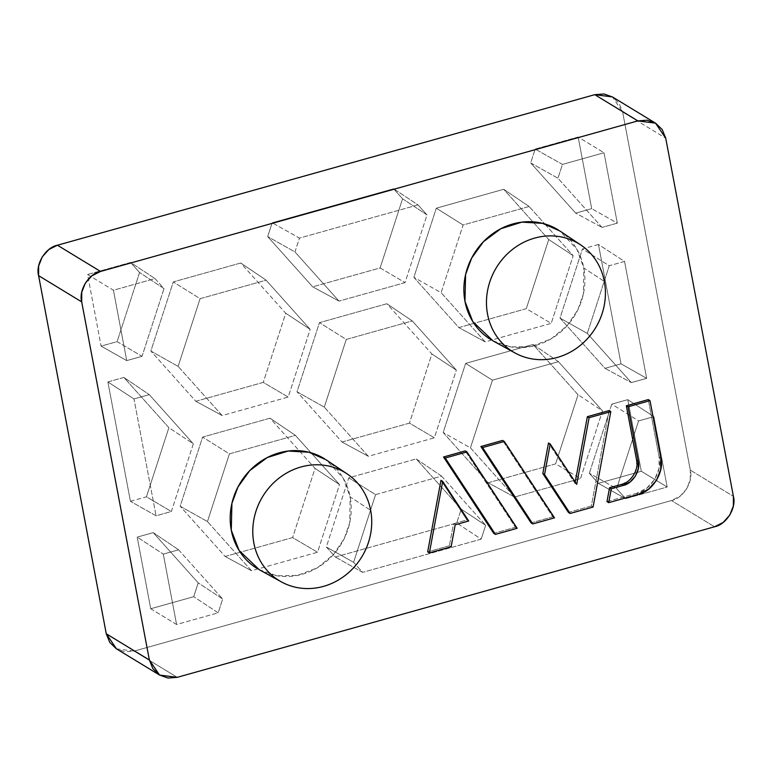 <?xml version="1.0" encoding="UTF-8"?>
<svg xmlns="http://www.w3.org/2000/svg" width="772" height="772" viewBox="0 0 772 772"><rect width="100%" height="100%" fill="white"/><g stroke="black" fill="none" stroke-linecap="round" stroke-linejoin="round"><path stroke-width="0.58" stroke-dasharray="3.86 2.9" d="M116.475 648.847L134.145 651.105L177.242 677.333L134.145 651.105L671.447 500.546L714.554 526.774L671.447 500.546C683.21 498.374 693.574 481.641 690.303 470.119L733.4 496.348L690.303 470.119L622.628 111.988L665.734 138.227L622.628 111.988L612.428 96.925L619.125 103.351L622.628 111.988L690.303 470.119L690.245 479.759L686.646 488.917L680.045 496.222L671.447 500.546L134.145 651.105L124.861 651.79L116.302 648.741M335.337 557.017L456.725 523.001L461.212 509.173L416.214 458.935L348.78 477.839L326.334 546.972L335.337 557.017L362.608 572.361L353.605 562.315L326.334 546.972L335.337 557.017L456.725 523.001L461.212 509.173L485.656 525.307L481.168 539.136L456.725 523.001L481.168 539.136L362.608 572.361L353.605 562.315L375.578 494.62L441.603 476.121L485.656 525.307L481.168 539.136L362.608 572.361L335.337 557.017M150.733 608.751L193.724 596.698L198.211 582.87L153.213 532.632L137.204 537.119L150.733 608.751L137.204 537.119L163.297 554.113L176.595 624.49L150.733 608.751L193.724 596.698L198.211 582.87L222.654 599.004L218.167 612.833L176.595 624.49L163.297 554.113L178.602 549.818L222.654 599.004L218.167 612.833L193.724 596.698L218.167 612.833L176.595 624.49L150.733 608.751M589.335 473.275L598.339 483.32L641.32 471.277L627.79 399.655L611.781 404.132L589.335 473.275L598.339 483.32L625.609 498.664L616.606 488.618L638.579 420.923L653.884 416.639L627.79 399.655L641.32 471.277L667.182 487.016L653.884 416.639L667.182 487.016L625.609 498.664L616.606 488.618L589.335 473.275L616.606 488.618L638.579 420.923L611.781 404.132L589.335 473.275M393.566 188.754L272.178 222.77L267.691 236.589L312.689 286.837L380.123 267.932L402.569 198.8L393.566 188.754L418.009 204.889L427.012 214.934L402.569 198.8L393.566 188.754L272.178 222.77L267.691 236.589L294.962 251.933L299.449 238.104L272.178 222.77L299.449 238.104L418.009 204.889L427.012 214.934L405.039 282.62L339.014 301.119L294.962 251.933L299.449 238.104L418.009 204.889L393.566 188.754M578.16 137.02L535.179 149.064L530.692 162.892L575.69 213.13L591.699 208.652L578.16 137.02L591.699 208.652L617.32 223.137L604.022 152.76L578.16 137.02L535.179 149.064L530.692 162.892L557.963 178.235L562.45 164.407L604.022 152.76L617.32 223.137L602.015 227.422L557.963 178.235L562.45 164.407L535.179 149.064L562.45 164.407L604.022 152.76L578.16 137.02M139.568 272.497L130.565 262.451L87.574 274.494L101.113 346.117L117.122 341.629L139.568 272.497L130.565 262.451L155.008 278.586L164.011 288.632L142.038 356.317L126.733 360.611L101.113 346.117L87.574 274.494L113.436 290.233L126.733 360.611L113.436 290.233L155.008 278.586L164.011 288.632L139.568 272.497L164.011 288.632L142.038 356.317L117.122 341.629L139.568 272.497M107.877 381.928L130.439 501.308L146.448 496.821L168.885 427.688L123.887 377.45L107.877 381.928L133.971 398.921L156.06 515.793L130.439 501.308L107.877 381.928L133.971 398.921L149.276 394.637L193.338 443.823L171.365 511.508L156.06 515.793L133.971 398.921L149.276 394.637L193.338 443.823L168.885 427.688L123.887 377.45L149.276 394.637L123.887 377.45L107.877 381.928M621.026 363.834L598.464 244.463L582.455 248.951L560.009 318.083L605.007 368.321L621.026 363.834L646.646 378.328L624.558 261.447L598.464 244.463L621.026 363.834L646.646 378.328L631.342 382.613L587.289 333.427L609.253 265.742L624.558 261.447L646.646 378.328L631.342 382.613L587.289 333.427L560.009 318.083L605.007 368.321L631.342 382.613L605.007 368.321L621.026 363.834M443.176 432.523L488.174 482.77L555.618 463.866L578.054 394.733L533.056 344.495L465.622 363.39L443.176 432.523L488.174 482.77L555.618 463.866L580.534 478.553L514.509 497.052L488.174 482.77L514.509 497.052L470.447 447.866L443.176 432.523L470.447 447.866L492.42 380.181L465.622 363.39L443.176 432.523M195.847 401.276L263.281 382.381L285.727 313.239L240.729 263.001L173.285 281.905L150.849 351.038L195.847 401.276L263.281 382.381L288.197 397.069L222.172 415.568L195.847 401.276L222.172 415.568L178.12 366.382L150.849 351.038L195.847 401.276M225.163 556.467L292.607 537.573L315.044 468.43L270.046 418.192L202.611 437.087L180.165 506.229L225.163 556.467L292.607 537.573L317.524 552.25L251.498 570.759L225.163 556.467L251.498 570.759L207.446 521.573L180.165 506.229L225.163 556.467M342.006 442.018L409.45 423.124L431.886 353.991L386.888 303.743L319.454 322.648L297.008 391.78L342.006 442.018L409.45 423.124L434.366 437.811L368.34 456.31L342.006 442.018L368.34 456.31L324.288 407.124L297.008 391.78L342.006 442.018M413.86 277.341L458.848 327.579L526.292 308.684L548.728 239.542L503.73 189.304L436.296 208.199L413.86 277.341L458.848 327.579L526.292 308.684L551.208 323.362L485.183 341.871L458.848 327.579L485.183 341.871L441.13 292.685L413.86 277.341L441.13 292.685L463.094 224.99L436.296 208.199L413.86 277.341M575.208 482.075L574.986 483.301L548.496 442.993L574.986 483.301L576.703 484.353L574.986 483.301L575.208 482.075M568.404 512.415L591.362 505.988L609.079 410.588L591.362 505.988L593.079 507.04L591.362 505.988L568.404 512.415M493.723 533.346L515.435 527.266L465.246 450.887L515.435 527.266L517.163 528.309L515.435 527.266L493.723 533.346M490.49 339.39C497.139 343.521 504.396 346.107 512.251 347.149C520.116 348.191 527.99 347.612 535.864 345.402C543.749 343.193 551.034 339.526 557.731 334.401C564.428 329.287 570.026 323.092 574.522 315.835C579.019 308.588 582.069 300.81 583.68 292.53C585.292 284.241 585.34 276.077 583.815 268.019C582.291 259.971 579.318 252.647 574.899 246.046C570.479 239.455 564.94 234.09 558.301 229.95M256.806 568.279C263.455 572.409 270.702 574.995 278.567 576.037C286.431 577.08 294.306 576.501 302.18 574.291C310.064 572.081 317.35 568.414 324.047 563.299C330.744 558.175 336.341 551.98 340.838 544.733C345.335 537.476 348.384 529.698 349.996 521.418C351.607 513.129 351.656 504.965 350.131 496.907C348.606 488.859 345.634 481.535 341.214 474.934C336.795 468.343 331.256 462.978 324.607 458.838M453.482 523.734L466.983 519.952L440.957 480.329L466.983 519.952L468.71 521.003L466.983 519.952L453.482 523.734L455.2 524.786L453.482 523.734L449.381 545.775L453.482 523.734M427.669 551.855L449.381 545.775L451.109 546.817L449.381 545.775L427.669 551.855M531.059 522.885L552.781 516.796L502.591 440.426L552.781 516.796L554.499 517.848L552.781 516.796L531.059 522.885M659.095 456.841L648.287 399.597L659.095 456.841C663.032 470.659 650.593 490.741 636.475 493.347L646.791 488.155L654.714 479.393L659.037 468.401L659.095 456.841L660.822 457.883L659.095 456.841M636.582 460.054L636.533 467.764L633.658 475.089L628.379 480.927L621.499 484.391M606.985 501.607L636.475 493.347L638.203 494.389L636.475 493.347L606.985 501.607M492.98 340.848L510.697 346.917L531.155 346.522L551.092 338.889L567.237 325.591L577.948 309.64L583.42 293.804L583.815 268.019L604.341 281.423L583.815 268.019L576.964 249.366L559.854 230.963M259.296 569.736L277.013 575.816L297.471 575.41L317.408 567.777L333.552 554.479L344.264 538.528L349.735 522.692L350.131 496.907L370.656 510.311L350.131 496.907L343.279 478.254L326.17 459.851M324.288 407.124L346.252 339.439L319.454 322.648L297.008 391.78L324.288 407.124L346.252 339.439L412.277 320.93L386.888 303.743L319.454 322.648L346.252 339.439L412.277 320.93L456.339 370.126L431.886 353.991L386.888 303.743L412.277 320.93L456.339 370.126L434.366 437.811L409.45 423.124L431.886 353.991L456.339 370.126L434.366 437.811L368.34 456.31L324.288 407.124M353.605 562.315L375.578 494.62L348.78 477.839L326.334 546.972L353.605 562.315M375.578 494.62L441.603 476.121L416.214 458.935L348.78 477.839L375.578 494.62M441.603 476.121L485.656 525.307L461.212 509.173L416.214 458.935L441.603 476.121M405.039 282.62L339.014 301.119L312.689 286.837L380.123 267.932L405.039 282.62L380.123 267.932L402.569 198.8L427.012 214.934L405.039 282.62M339.014 301.119L294.962 251.933L267.691 236.589L312.689 286.837L339.014 301.119M207.446 521.573L229.409 453.878L202.611 437.087L180.165 506.229L207.446 521.573L229.409 453.878L295.435 435.379L270.046 418.192L202.611 437.087L229.409 453.878L295.435 435.379L339.497 484.565L315.044 468.43L270.046 418.192L295.435 435.379L339.497 484.565L317.524 552.25L292.607 537.573L315.044 468.43L339.497 484.565L317.524 552.25L251.498 570.759L207.446 521.573M178.12 366.382L200.093 298.687L173.285 281.905L150.849 351.038L178.12 366.382L200.093 298.687L266.118 280.188L240.729 263.001L173.285 281.905L200.093 298.687L266.118 280.188L310.17 329.374L285.727 313.239L240.729 263.001L266.118 280.188L310.17 329.374L288.197 397.069L263.281 382.381L285.727 313.239L310.17 329.374L288.197 397.069L222.172 415.568L178.12 366.382M529.119 206.491L503.73 189.304L436.296 208.199L463.094 224.99L529.119 206.491L544.714 223.899L529.119 206.491L503.73 189.304L548.728 239.542L573.181 255.677L548.728 239.542L526.292 308.684L551.208 323.362L485.183 341.871L441.13 292.685L463.094 224.99L529.119 206.491M544.723 223.909L573.181 255.677L551.208 323.362L573.181 255.677L544.723 223.909M558.446 361.682L533.056 344.495L465.622 363.39L492.42 380.181L558.446 361.682L602.498 410.868L578.054 394.733L533.056 344.495L558.446 361.682L602.498 410.868L580.534 478.553L555.618 463.866L578.054 394.733L602.498 410.868L580.534 478.553L514.509 497.052L470.447 447.866L492.42 380.181L558.446 361.682M142.038 356.317L126.733 360.611L101.113 346.117L117.122 341.629L142.038 356.317M193.338 443.823L171.365 511.508L146.448 496.821L168.885 427.688L193.338 443.823M130.439 501.308L146.448 496.821L171.365 511.508L156.06 515.793L130.439 501.308M178.602 549.818L222.654 599.004L198.211 582.87L153.213 532.632L178.602 549.818L153.213 532.632L137.204 537.119L163.297 554.113L178.602 549.818M602.015 227.422L557.963 178.235L530.692 162.892L575.69 213.13L602.015 227.422L575.69 213.13L591.699 208.652L617.32 223.137L602.015 227.422M587.289 333.427L609.253 265.742L582.455 248.951L560.009 318.083L587.289 333.427M598.464 244.463L582.455 248.951L609.253 265.742L624.558 261.447L598.464 244.463M627.79 399.655L611.781 404.132L638.579 420.923L653.884 416.639L627.79 399.655M87.574 274.494L113.436 290.233L155.008 278.586L130.565 262.451L87.574 274.494M641.32 471.277L667.182 487.016L625.609 498.664L598.339 483.32L641.32 471.277"/><path stroke-width="1.16" d="M116.302 648.741L109.778 642.42L106.266 633.773L38.6 275.652L38.648 266.012L42.248 256.844L48.858 249.549L57.446 245.226L594.758 94.666L604.042 93.972L612.601 97.031M159.572 675.075L177.242 677.333L714.554 526.774C726.307 524.603 736.681 507.87 733.4 496.348L665.734 138.227L733.4 496.348L733.352 505.988L729.752 515.156L723.142 522.451L714.554 526.774L177.242 677.333L167.958 678.028L159.399 674.969L152.875 668.649L149.372 660.012L81.697 301.881L81.755 292.241L85.354 283.083L91.955 275.778L100.553 271.454L637.855 120.895L647.139 120.21L655.698 123.259L662.222 129.58L665.734 138.227L655.524 123.153L637.855 120.895L100.553 271.454C88.79 273.626 78.426 290.359 81.697 301.881L38.6 275.652L106.266 633.773L149.372 660.012L106.266 633.773L116.475 648.847L159.572 675.075L149.372 660.012L81.697 301.881L38.6 275.652C35.319 264.13 45.693 247.397 57.446 245.226L100.553 271.454L57.446 245.226L594.758 94.666L637.855 120.895L594.758 94.666L612.428 96.925L655.524 123.153M609.079 410.588L587.367 416.668L575.208 482.075L587.367 416.668L589.094 417.72L610.806 411.63L593.079 507.04L570.122 513.467L544.559 474.558L550.224 444.045L576.703 484.353L589.094 417.72L576.703 484.353L550.224 444.045L544.559 474.558L570.122 513.467L593.079 507.04L610.806 411.63L589.094 417.72L587.367 416.668L609.079 410.588L610.806 411.63L609.079 410.588M548.496 442.993L542.832 473.506L568.404 512.415L570.122 513.467L568.404 512.415L542.832 473.506L544.559 474.558L542.832 473.506L548.496 442.993L550.224 444.045L548.496 442.993M465.246 450.887L443.543 456.976L493.723 533.346L495.441 534.398L445.261 458.018L466.973 451.938L517.163 528.309L495.441 534.398L517.163 528.309L466.973 451.938L445.261 458.018L495.441 534.398L493.723 533.346L443.543 456.976L445.261 458.018L443.543 456.976L465.246 450.887L466.973 451.938L465.246 450.887M558.301 229.95C551.652 225.82 544.395 223.233 536.53 222.191C528.666 221.149 520.801 221.728 512.917 223.938C505.033 226.148 497.747 229.815 491.05 234.939C484.353 240.053 478.756 246.249 474.259 253.505C469.762 260.762 466.713 268.531 465.101 276.81C463.49 285.1 463.451 293.273 464.966 301.321C466.491 309.379 469.463 316.703 473.883 323.294C478.302 329.895 483.841 335.251 490.49 339.39M324.607 458.838C317.967 454.708 310.711 452.122 302.846 451.08C294.981 450.037 287.116 450.626 279.232 452.826C271.348 455.036 264.063 458.703 257.365 463.827C250.668 468.951 245.071 475.137 240.575 482.394C236.078 489.651 233.028 497.419 231.417 505.699C229.805 513.988 229.766 522.162 231.282 530.21C232.806 538.267 235.778 545.592 240.198 552.183C244.618 558.783 250.157 564.139 256.806 568.279M440.957 480.329L427.669 551.855L429.396 552.906L442.684 481.371L468.71 521.003L455.2 524.786L451.109 546.817L429.396 552.906L442.684 481.371L468.71 521.003L455.2 524.786L451.109 546.817L429.396 552.906L427.669 551.855L440.957 480.329L442.684 481.371L440.957 480.329M502.591 440.426L480.879 446.515L531.059 522.885L532.786 523.937L482.596 447.557L504.319 441.478L554.499 517.848L532.786 523.937L554.499 517.848L504.319 441.478L482.596 447.557L532.786 523.937L531.059 522.885L480.879 446.515L482.596 447.557L480.879 446.515L502.591 440.426L504.319 441.478L502.591 440.426M648.287 399.597L626.324 405.754L636.582 460.054L638.299 461.106L628.041 406.805L650.005 400.649L660.822 457.883C664.75 471.711 652.311 491.783 638.203 494.389L608.712 502.659L611.289 488.782L623.226 485.443L621.499 484.391L609.562 487.73L606.985 501.607L608.712 502.659L638.203 494.389L648.519 489.207L656.441 480.445L660.755 469.453L660.822 457.883L650.005 400.649L628.041 406.805L638.299 461.106L636.582 460.054L626.324 405.754L628.041 406.805L626.324 405.754L648.287 399.597L650.005 400.649L648.287 399.597M557.22 357.475A63.265 58.016 -58.7 0 1 521.94 356.162A63.265 58.016 -58.7 0 1 492.44 275.102A63.265 58.016 -58.7 0 1 573.885 241.076A63.265 58.016 -58.7 0 1 604.341 281.423A63.265 58.016 -58.7 0 1 557.22 357.475C549.471 359.646 541.741 360.215 534.012 359.192C526.282 358.169 519.151 355.622 512.618 351.569C506.085 347.506 500.642 342.228 496.299 335.752C491.957 329.268 489.033 322.069 487.537 314.156C486.042 306.233 486.09 298.204 487.672 290.06C489.255 281.925 492.247 274.282 496.666 267.151C501.086 260.019 506.586 253.94 513.177 248.902C519.759 243.875 526.919 240.266 534.668 238.094C542.407 235.923 550.147 235.354 557.876 236.377C565.596 237.4 572.727 239.947 579.261 244.01C585.803 248.073 591.236 253.341 595.588 259.826C599.931 266.311 602.845 273.51 604.341 281.423C605.837 289.336 605.798 297.365 604.215 305.509C602.633 313.654 599.632 321.287 595.212 328.418C590.792 335.55 585.292 341.629 578.711 346.667C572.129 351.704 564.969 355.303 557.22 357.475M580.795 244.994L559.854 230.963L542.629 223.349L521.853 222.143L500.874 228.695L483.426 241.723L471.673 258.051L465.593 274.514L464.966 301.321L472.782 321.586L492.98 340.848L515.069 352.997M323.536 586.363A63.265 58.016 -58.7 0 1 288.255 585.051A63.265 58.016 -58.7 0 1 258.755 503.991A63.265 58.016 -58.7 0 1 340.201 469.965A63.265 58.016 -58.7 0 1 370.656 510.311A63.265 58.016 -58.7 0 1 323.536 586.363C315.787 588.534 308.057 589.104 300.327 588.081C292.598 587.058 285.466 584.52 278.933 580.457C272.4 576.394 266.958 571.116 262.615 564.641C258.273 558.156 255.349 550.957 253.853 543.044C252.357 535.121 252.405 527.093 253.988 518.958C255.561 510.813 258.562 503.17 262.982 496.039C267.401 488.908 272.902 482.828 279.483 477.791C286.074 472.763 293.235 469.154 300.974 466.983C308.723 464.821 316.462 464.242 324.192 465.265C331.912 466.288 339.043 468.836 345.576 472.898C352.109 476.961 357.552 482.23 361.894 488.715C366.246 495.199 369.161 502.398 370.656 510.311C372.152 518.224 372.114 526.253 370.531 534.398C368.948 542.542 365.947 550.175 361.528 557.307C357.108 564.438 351.607 570.527 345.026 575.555C338.445 580.592 331.284 584.192 323.536 586.363M347.111 473.883L326.17 459.851L308.945 452.238L288.168 451.031L267.189 457.584L249.742 470.611L237.988 486.939L231.909 503.402L231.282 530.21L239.098 550.484L259.296 569.736L281.384 581.885M638.299 461.106C640.924 470.322 632.635 483.706 623.226 485.443L611.289 488.782L608.712 502.659L606.985 501.607L609.562 487.73L611.289 488.782L609.562 487.73L621.499 484.391L623.226 485.443L630.097 481.979L635.385 476.141L638.261 468.807L638.299 461.106M636.582 460.054C639.197 469.27 630.907 482.654 621.499 484.391"/></g></svg>
